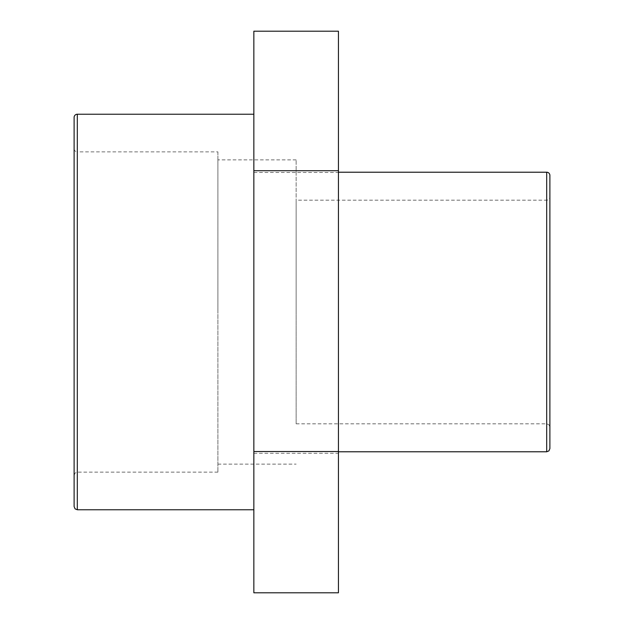<?xml version="1.0" encoding="UTF-8"?>
<svg xmlns="http://www.w3.org/2000/svg" width="624" height="624" viewBox="0 0 624 624"><rect width="100%" height="100%" fill="white"/><g stroke="black" fill="none" stroke-linecap="round" stroke-linejoin="round"><path stroke-width="0.47" stroke-dasharray="3.12 2.34" d="M253.851 592.8L253.851 172.474L338.434 172.474L338.434 592.8M253.851 453.274L338.434 453.274M338.434 31.2L338.434 172.474M253.851 172.474L253.851 31.2M549.892 196.973L549.892 427.027L549.892 196.973A3.206 3.206 0 0 1 546.694 200.171L546.694 423.829L546.694 200.171L296.143 200.171L296.143 423.829L296.143 200.171M549.892 175.422L549.892 448.578M338.434 312L338.434 451.784L338.434 312M217.901 151.866L217.901 472.134L217.901 151.866L77.306 151.866L77.306 312L77.306 151.866A3.206 3.206 0 0 1 74.108 148.66L74.108 475.34L74.108 148.66M74.108 506.563L74.108 117.437M253.851 312L253.851 114.231L253.851 312M217.901 312L217.901 159.869L217.901 312M296.143 312L296.143 159.869L296.143 312M546.694 451.784L546.694 172.216M77.306 114.231L77.306 509.769M296.143 423.829L546.694 423.829L548.941 424.749L549.892 427.027M217.901 472.134L77.306 472.134L75.059 473.054L74.108 475.34M217.901 464.131L296.143 464.131M296.143 159.869L217.901 159.869"/><path stroke-width="0.94" d="M253.851 170.726L253.851 592.8L338.434 592.8L338.434 31.2L253.851 31.2L253.851 170.726L338.434 170.726M253.851 451.526L338.434 451.526M549.892 448.578L549.892 175.422A3.206 3.206 0 0 0 546.694 172.216L546.694 451.784L548.941 450.863L549.892 448.578M74.108 117.437L74.108 506.563L75.059 508.849L77.306 509.769L77.306 114.231A3.206 3.206 0 0 0 74.108 117.437M546.694 172.216L338.434 172.216M546.694 451.784L338.434 451.784M253.851 114.231L77.306 114.231M253.851 509.769L77.306 509.769"/></g></svg>
